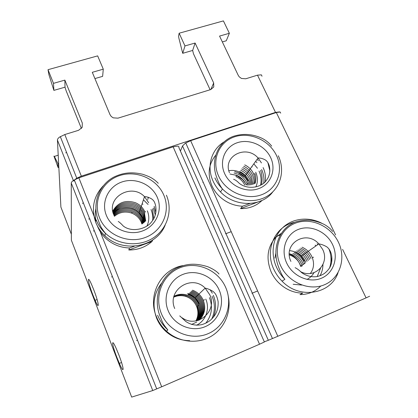 <?xml version="1.0" encoding="UTF-8"?>
<svg xmlns="http://www.w3.org/2000/svg" width="418" height="418" viewBox="0 0 418 418"><rect width="100%" height="100%" fill="white"/><g stroke="black" fill="none" stroke-linecap="round" stroke-linejoin="round"><path stroke-width="0.63" d="M93.768 289.826C99.04 303.353 99.902 311.452 95.085 300.317L92.869 294.936C87.874 282.16 86.599 273.158 91.568 284.491L93.768 289.826M118.843 354.845C124.334 368.932 124.512 375.312 119.36 363.394L116.883 357.374C111.684 344.077 111.042 336.694 116.382 348.873L118.843 354.845M177.687 146.107L173.125 146.833L259.536 344.218L264.38 341.987L178.857 147.559C179.16 146.755 178.768 146.269 177.687 146.107M95.91 220.882L78.845 177.833L73.479 180.404C72.032 181.428 71.29 182.311 71.264 183.068L152.753 390.548L161.688 386.791L100.085 231.41M197.129 306.551L197.254 306.916C198.754 311.765 198.357 316.421 196.058 320.878M173.784 297.151C177.707 295.411 181.741 295.181 185.885 296.456C191.005 298.243 194.621 301.655 196.726 306.702C198.529 311.598 198.263 316.332 195.922 320.904M173.888 296.702C177.984 294.737 182.222 294.434 186.6 295.798C191.7 297.595 195.31 301.002 197.427 306.028C199.329 311.17 198.978 316.102 196.376 320.825M173.998 296.268C178.261 294.063 182.703 293.682 187.321 295.124C192.405 296.937 196.005 300.343 198.132 305.344C200.133 310.741 199.694 315.872 196.821 320.737M188.168 293.577L188.048 294.444C193.111 296.268 196.711 299.669 198.843 304.654C200.943 310.308 200.415 315.637 197.254 320.637M188.774 293.755C193.821 295.589 197.421 298.985 199.564 303.949C201.769 309.869 201.142 315.397 197.677 320.533M189.5 293.06C194.537 294.899 198.132 298.29 200.29 303.238C202.605 309.435 201.868 315.162 198.08 320.418M190.242 292.354C195.258 294.199 198.853 297.585 201.027 302.507C203.456 309.001 202.599 314.932 198.466 320.303M191 291.644C195.995 293.493 199.585 296.869 201.763 301.77C204.313 308.568 203.336 314.707 198.832 320.188M191.773 290.923C196.742 292.788 200.321 296.153 202.516 301.023C205.191 308.144 204.073 314.493 199.167 320.073M192.557 290.202C197.5 292.072 201.074 295.427 203.273 300.27C206.074 307.737 204.804 314.299 199.464 319.963M196.758 322.048L191.554 324.472M142.282 222.888L142.36 223.698M114.396 216.325C119.522 212.078 125.296 211.017 131.722 213.138C136.289 214.936 139.497 218.018 141.352 222.381L141.901 224.001M114.104 215.714C119.323 211.027 125.327 209.799 132.114 212.03C136.66 213.833 139.863 216.911 141.723 221.258L142.47 223.625M113.842 215.108C119.13 209.967 125.348 208.572 132.501 210.907C137.031 212.72 140.229 215.792 142.099 220.124L143.013 223.243M113.665 214.434C118.999 208.895 125.41 207.338 132.887 209.768C137.407 211.592 140.6 214.664 142.481 218.975L143.526 222.851M113.398 213.911C118.759 207.845 125.384 206.079 133.274 208.619C137.778 210.447 140.976 213.514 142.862 217.815L144.011 222.454M113.215 213.326C118.576 206.774 125.395 204.82 133.666 207.453C138.159 209.287 141.352 212.349 143.249 216.634L144.471 222.047M113.053 212.752C118.398 205.703 125.405 203.545 134.068 206.278C138.541 208.117 141.733 211.174 143.64 215.437L144.905 221.639M112.923 212.187C118.221 204.621 125.41 202.255 134.486 205.092C138.933 206.936 142.115 209.982 144.032 214.22L145.307 221.226M112.808 211.644C118.043 203.54 125.41 200.953 134.904 203.895C139.33 205.745 142.501 208.775 144.424 212.987L145.683 220.819M112.719 211.121C117.855 202.453 125.39 199.642 135.333 202.683C139.732 204.538 142.899 207.563 144.827 211.748L145.558 211.377M71.264 183.068L71.368 240.214L131.675 397.095L152.753 390.548M78.845 177.833L173.125 146.833M259.536 344.218L161.688 386.791M280.692 113.147L280.138 112.003L276.324 112.52L335.607 234.953M342.588 249.363L366.079 297.877L369.637 296.231M182.525 145.96L268.335 340.283L277.818 336.281L190.65 140.673L185.414 143.165L182.525 145.96L180.414 151.097M248.114 171.741L248.412 172.038M234.712 171.641L238.176 172.765L244.64 177.237M234.064 172.984L237.241 174.034M244.734 185.022C242.905 181.224 240.01 178.439 236.045 176.668L236.311 175.283L242.811 179.761M242.769 179.824L245.413 183.293M289.324 253.914C294.993 256.307 298.776 260.466 300.673 266.386M289.35 254.917L290.364 255.267C295.333 257.305 298.776 260.842 300.704 265.879L302.094 265.456M289.324 253.71L291.618 254.416C296.561 256.464 300.004 259.996 301.937 265.007L303.343 264.578M292.877 253.548C297.804 255.607 301.237 259.134 303.186 264.124L304.607 263.685M294.147 252.676C299.053 254.74 302.486 258.256 304.445 263.23L305.213 262.99M295.421 251.788C300.312 253.857 303.745 257.368 305.72 262.316M296.717 250.889C301.587 252.968 305.015 256.469 307.005 261.391M298.034 249.99C302.878 252.07 306.3 255.56 308.306 260.461M299.366 249.076C304.189 251.166 307.606 254.646 309.618 259.521M300.72 248.161C305.521 250.257 308.928 253.726 310.95 258.575M302.094 247.231C306.869 249.332 310.271 252.796 312.298 257.624C314.446 263.528 313.798 268.811 310.36 273.471M244.713 164.901C248.945 166.934 251.955 170.032 253.742 174.186L254.97 173.669C256.062 176.939 256.145 180.153 255.231 183.314M244.551 184.641L244.723 185.017M229.984 174.019L236.964 175.414C241.358 177.415 244.41 180.581 246.124 184.908L247.325 184.432M237.894 174.144C242.273 176.156 245.319 179.312 247.043 183.622L247.55 185.216M238.824 172.864C243.187 174.876 246.239 178.026 247.973 182.321L248.752 185.169M239.77 171.568C244.117 173.58 247.163 176.725 248.909 181.004L249.865 185.043M240.731 170.262C245.058 172.279 248.099 175.414 249.854 179.667L250.899 184.866M241.708 168.94C246.009 170.962 249.044 174.087 250.81 178.314L251.871 184.636M242.696 167.608C246.975 169.635 250.001 172.749 251.772 176.95L252.775 184.364M243.699 166.265C247.958 168.292 250.972 171.396 252.754 175.576C253.878 178.392 254.165 181.224 253.627 184.056M253.742 174.186C255.022 177.389 255.246 180.56 254.416 183.716M190.65 140.673L276.324 112.52M268.335 340.283L264.312 341.83M366.079 297.877L277.818 336.281M93.386 230.929L94.437 230.982M90.079 219.058L88.668 218.954M83.334 202.84L84.133 204.857M94.05 230.004L93.36 228.259M202.855 182.514L203.2 182.311M113.283 213.567C119.391 206.027 132.271 205.672 139.152 212.736L143.013 218.415M103.162 185.905C93.486 196.439 91.025 208.619 95.779 222.439C97.802 227.491 100.848 231.933 104.923 235.768C122.803 253.574 156.567 247.179 165.126 225.208M142.925 204.339L142.172 203.644M146.964 225.981C149.263 221.017 149.393 215.97 147.35 210.839M155.883 212.6L154.153 206.33M152.769 239.922L152.074 241.426L128.807 249.99L129.496 247.978C120.4 247.675 112.499 244.488 105.806 238.406C102.123 234.926 99.359 230.893 97.525 226.305L97.352 225.866M95.952 221.08C95.095 216.916 95.064 212.778 95.868 208.671M129.496 247.978L134.418 246.176M152.074 241.426C145.584 247.158 137.83 250.011 128.807 249.99M148.301 197.751L147.632 197.118M141.503 210.567L142.47 211.398M187.698 293.431L195.107 297.747L199.339 303.896M182.854 265.613C161.149 269.265 147.105 295.071 156.405 316.651C158.683 322.226 162.043 327.059 166.489 331.155C178.564 342.227 197.134 344.406 210.735 336.553C224.372 328.731 231.483 312.105 228.353 296.681M196.533 325.235C205.875 320.815 210.055 308.662 205.776 299.116M213.358 317.246C216.346 309.984 216.336 302.674 213.321 295.317M189.626 340.66C180.597 340.571 172.639 337.467 165.753 331.333C161.729 327.618 158.683 323.234 156.619 318.182C152.047 305.495 153.605 293.948 161.296 283.535M212.328 293.237L210.129 289.716M228.839 170.706C235 169.687 240.387 171.474 244.995 176.051L248.125 180.68M223.912 142.016C211.341 149.55 206.34 166.536 213.018 180.989C214.836 185.028 217.334 188.68 220.521 191.94C234.942 207.359 261.652 207.109 272.766 191.925M252.106 166.944L251.808 166.636M255.837 186.971C257.99 182.206 257.943 177.289 255.696 172.226M269.903 170.993L267.928 162.769M265.122 181.793C265.932 176.981 265.268 172.247 263.126 167.592M261.95 200.478L240.549 208.613L242.497 206.22C233.317 205.776 225.37 202.239 218.661 195.619C215.772 192.651 213.509 189.333 211.858 185.665C207.328 174.337 208.561 164.248 215.557 155.397M242.497 206.22L249.886 203.509M261.616 200.859C255.91 206.142 248.888 208.728 240.549 208.613M269.114 165.481L269.359 166.019M258.392 160.637L257.086 159.336M217.82 216.289L218.395 216.576M289.617 250.659C294.021 251.066 297.851 252.932 301.096 256.25L304.503 261.24M294.915 222.256C275.415 225.762 264.249 249.368 273.811 269.265C275.838 273.691 278.581 277.651 282.045 281.142C299.366 299.596 330.816 294.424 338.042 272.729M306.99 279.443C309.989 277.897 312.314 275.64 313.965 272.682M329.703 267.52C331.683 261.433 331.422 255.241 328.935 248.945M320.805 286.006C315.229 291.659 308.291 294.523 299.993 294.601L302.7 293.164C293.561 292.929 285.52 289.428 278.576 282.672C275.441 279.501 272.959 275.906 271.125 271.888C265.696 258.152 267.473 246.343 276.455 236.468L280.159 235.031M274.103 238.521L281.142 233.448M330.784 255.842L331.704 262.002M317.899 244.567L317.147 243.746M82.592 203.535L83.208 202.516M58.839 167.315L58.107 167.55L53.927 156.102L54.356 156.41L58.212 155.188M179.134 33.215L184.981 45.917L182.713 53.311L178.867 38.106L178.57 36.282L179.134 33.215L223.411 20.9L229.362 33.283L226.269 40.781L222.329 41.915M48.013 69.691L53.494 83.349L53.88 90.382L48.88 74.55L48.013 69.691L97.655 55.881L103.283 69.174L102.624 76.358L94.907 78.579M75.01 179.474L76.776 178.22L81.343 176.161L64.795 134.544L78.6 130.291L82.142 127.417L82.325 123.075L82.168 127.365M103.283 69.174L92.284 72.304L109.997 114.621L111.251 116.486L113.252 117.855L117.965 118.158L210.735 89.572L213.776 86.954L213.671 82.947L210.86 89.53M229.362 33.283L219.549 36.073L238.286 75.428L239.253 76.86L241.447 78.448L245.753 78.783L257.488 75.162L275.504 112.39L279.449 111.914M64.795 134.544L59.518 137.125C58.112 138.206 57.418 139.184 57.428 140.061L60.897 207.093L71.358 234.237M73.761 181.13L74.367 180.106M262.023 76.222L261.354 74.848L257.488 75.162M81.343 176.161L275.504 112.39M184.981 45.917L195.107 43.033L213.671 82.947M53.494 83.349L64.868 80.11L82.325 123.075M53.88 90.382L65.009 87.179L66.091 90.659L81.416 128.488M182.713 53.311L192.651 50.453L193.482 53.797L210.113 89.766M58.63 163.239L57.883 163.48L54.356 156.41M193.048 160.392L193.388 160.178M58.107 167.55L57.883 163.48M64.868 80.11L65.009 87.179M195.107 43.033L192.651 50.453M113.539 214.319C106.465 196.956 131.785 182.938 144.497 196.653L148.677 202.761M157.325 197.437C151.933 184.49 135.61 177.284 122.077 181.919C108.476 186.36 100.879 201.915 106.318 215.249C111.549 228.651 128.65 236.118 142.329 231.023C156.092 226.122 162.916 210.311 157.325 197.437M96.114 219.763C98.167 224.879 101.255 229.377 105.383 233.265C118.122 245.241 139.063 247.169 153.249 237.92C167.508 228.756 172.927 210.27 166.406 195.185M99.474 217.642C92.639 200.739 102.353 181.161 119.485 175.633C136.529 169.854 157.001 178.909 163.825 195.169C170.899 211.336 162.419 231.321 145.036 237.581C127.751 244.091 106.047 234.629 99.474 217.642M148.061 204.449L143.442 199.825M153.479 208.044L155.287 215.04M152.648 220.401C153.004 216.67 152.46 213.055 151.008 209.549M174.719 308.536C166.578 290.102 191.637 273.811 205.16 288.133L209.758 294.763C217.815 311.133 197.092 328.882 182.123 317.779M219.215 290.129C213.352 276.335 196.617 269.009 183.074 274.349C169.452 279.485 162.236 296.435 168.156 310.658C173.867 324.958 191.418 332.556 205.102 326.698C218.88 321.05 225.281 303.839 219.215 290.129M157.612 315.24C159.922 320.888 163.333 325.789 167.848 329.943L166.489 331.155M161.301 313.411C153.861 295.385 163.093 274.051 180.257 267.651C197.317 260.994 218.3 270.195 225.72 287.516C233.39 304.727 225.454 326.484 208.049 333.695C190.76 341.172 168.48 331.547 161.301 313.411M212.125 296.331C215.254 304.027 215.113 311.609 211.696 319.075M205.776 323.219C211.79 315.47 213.008 306.948 209.434 297.642M229.435 172.691C222.58 156.039 246.259 144.252 258.063 157.988L261.449 162.936M270.624 157.539C264.965 145.417 249.53 138.525 237.325 142.71C225.041 146.713 218.907 161.129 224.638 173.59C230.182 186.12 246.306 193.247 258.622 188.659C271.021 184.249 276.465 169.603 270.624 157.539M214.878 177.901C216.723 181.987 219.257 185.681 222.486 188.983C234.425 201.225 254.358 204.224 267.557 195.979C280.828 187.828 285.264 170.22 278.278 155.747M218.478 175.743C211.268 159.948 219.121 141.806 234.597 136.817C249.974 131.602 269.333 140.26 276.491 155.491C283.874 170.643 277.124 189.161 261.459 194.788C245.909 200.65 225.448 191.616 218.478 175.743M255.638 161.332L256.934 162.628M257.462 168.25L253.825 163.846M261.626 169.53C263.674 173.972 264.359 178.507 263.685 183.126M260.471 185.263C261.642 180.492 261.151 175.759 259.008 171.051M290.907 261.422C282.437 243.647 306.112 229.268 318.856 243.903L322.56 249.259C330.236 263.559 314.702 279.558 300.343 271.507M332.519 244.462C326.401 231.582 310.605 224.581 298.421 229.393C286.152 234.007 280.426 249.656 286.623 262.912C292.631 276.235 309.153 283.482 321.432 278.221C333.81 273.158 338.81 257.269 332.519 244.462M321.761 223.238C308.698 216.482 292.804 218.128 282.871 227.528C272.938 236.907 270.153 253.277 276.549 267.285C278.602 271.768 281.387 275.775 284.904 279.318L282.045 281.142M280.468 265.383C272.672 248.585 280.018 228.892 295.474 223.134C310.825 217.141 330.638 225.934 338.371 242.111C346.323 258.188 340.132 278.273 324.504 284.742C308.996 291.456 288.028 282.275 280.468 265.383M315.815 246.019L315.182 245.12L315.93 245.936M275.838 253.381L274.898 258.157M322.962 264.516C322.895 268.581 321.917 272.332 320.031 275.77M293.17 284.282L301.765 285.066M65.715 152.816L66.614 152.533M57.428 140.061L73.359 180.492M95.085 300.317L97.112 299.539M119.36 363.394L121.549 362.484M156.724 388.923L74.284 179.886M204.585 299.732L203.273 300.27M198.984 305.015L198.132 305.344M198.268 305.704L197.427 306.028M197.562 306.384L196.726 306.702M197.693 306.749L197.254 306.916M185.885 296.456L185.994 295.61M145.098 212.647L144.424 212.987M144.644 213.917L144.032 214.22M142.794 219.795L142.099 220.124M142.407 220.939L141.723 221.258M142.026 222.068L141.352 222.381M131.722 213.138L132.109 212.03M136.592 340.592L137.517 340.215M111.522 276.962L112.437 276.622M272.479 338.57L185.754 142.951M313.594 257.185L312.298 257.624M302.235 265.916L300.673 266.381M290.364 255.267L290.348 253.982M248.261 183.141L247.043 183.622M251.939 293.279L257.619 290.954M225.579 233.787L231.201 231.671M139.152 212.736L144.497 196.653C146.504 196.57 148.912 197.338 151.718 198.958L152.46 199.611C155.998 201.951 158.401 213.551 151.953 221.341C147.157 228.839 132.01 232.93 123.284 226.034C121.163 223.708 119.48 222.188 118.242 221.477M104.923 235.768L105.383 233.265C102.504 229.644 100.707 226.828 99.991 224.816L97.582 218.473C92.477 202.704 99.181 184.751 113.853 177.07C122.568 172.937 130.876 171.532 142.616 174.249C150.433 176.866 153.819 178.779 158.26 183.283M148.458 197.306L147.679 199.532M152.45 208.895L153.735 218.64M195.107 297.747L205.16 288.133C207.579 288.598 210.202 289.69 213.028 291.409L214.084 292.37C215.913 294.053 217.25 297.094 218.102 301.488C218.405 306.974 217.235 311.671 214.58 315.59C211.482 319.629 209.068 322.215 202.025 324.582C196.084 325.836 190.66 324.791 185.764 321.447L179.745 315.888M167.848 329.943C164.807 326.312 162.879 323.407 162.059 321.233L159.31 314.279C153.432 296.843 160.533 276.517 176.182 268.351C185.43 264.071 194.009 262.478 207.746 266.715C213.076 268.952 216.832 271.381 219.022 274.009M244.995 176.051L258.063 157.988C260.513 157.947 262.938 158.61 265.336 159.969L265.649 160.204C270.221 163.286 271.878 173.768 266.146 180.639C261.694 187.248 248.093 190.305 239.268 183.335C237.168 181.151 235.277 179.797 233.599 179.275M220.521 191.94L222.486 188.983C220.401 186.459 218.384 182.352 216.446 176.662C210.63 160.439 217.585 142.177 233.108 136.42C242.283 133.399 251.479 133.823 260.696 137.7C265.038 139.596 268.711 142.407 271.705 146.143M260.581 170.33C262.206 175.043 262.509 179.829 261.496 184.688M301.096 256.25L318.856 243.903C321.546 244.305 324.232 245.314 326.913 246.933L327.022 247.022C333.355 252.101 333.073 263.998 328.71 269.114C325.852 272.635 323.61 274.861 317.1 276.575C311.619 277.338 306.478 276.026 301.671 272.63C299.413 270.362 297.229 268.706 295.118 267.666M284.904 279.318C282.594 276.366 280.865 273.403 278.32 266.329C271.439 247.916 279.616 226.739 296.984 221.519C301.885 220.255 306.906 219.889 312.053 220.417C317.429 221.597 321.693 223.05 324.854 224.779C328.464 226.964 331.061 229.189 332.65 231.457M320.486 268.346L317.199 276.554M60.302 136.581L76.776 178.22"/></g></svg>
